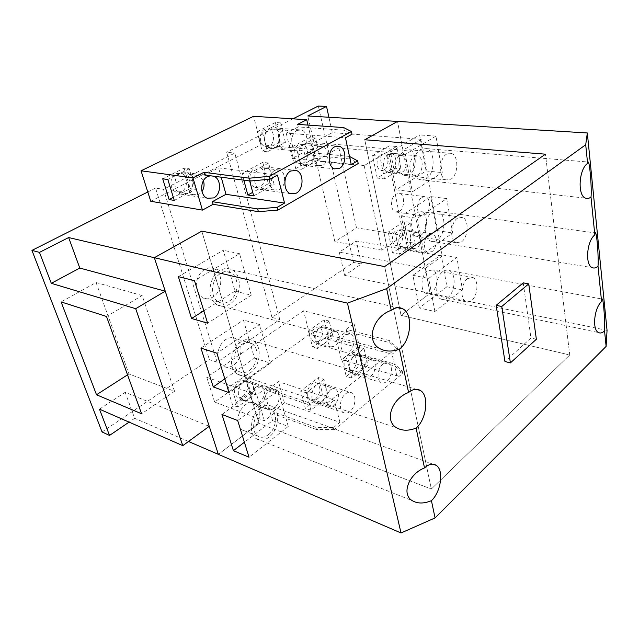 <?xml version="1.0" encoding="UTF-8"?>
<svg xmlns="http://www.w3.org/2000/svg" width="639" height="639" viewBox="0 0 639 639"><rect width="100%" height="100%" fill="white"/><g stroke="black" fill="none" stroke-linecap="round" stroke-linejoin="round"><path stroke-width="0.48" stroke-dasharray="3.19 2.4" d="M399.071 244.961L395.589 245.512C391.124 244.154 391.523 233.179 396.164 230.431L399.551 229.896C404.048 231.238 403.68 242.149 399.071 244.961M414.152 233.291C409.527 236.103 409.08 247.253 413.513 248.611L416.971 248.044C421.572 245.168 421.988 234.09 417.523 232.74L414.152 233.291M384.079 170.102L380.86 170.541C375.78 169.303 375.82 157.034 380.948 154.446L384.063 154.023C389.183 155.245 389.175 167.434 384.079 170.102M399.375 156.14C394.255 158.784 394.159 171.252 399.207 172.498L402.418 172.043C407.498 169.327 407.562 156.938 402.474 155.708L399.375 156.14M259.857 186.876L254.745 187.259C248.164 185.094 248.259 171.156 254.929 168.089L259.841 167.722C266.503 169.822 266.479 183.689 259.857 186.876M274.722 170.421C268.045 173.568 267.877 187.786 274.45 189.975L279.57 189.575C286.2 186.308 286.288 172.171 279.642 170.038L274.722 170.421M303.022 163.137L298.685 163.536C292.374 161.739 292.319 147.761 298.661 144.869L302.822 144.486C309.204 146.243 309.316 160.133 303.022 163.137M318.526 146.658C312.183 149.622 312.175 163.864 318.47 165.677L322.799 165.261C329.093 162.186 329.045 148.032 322.687 146.259L318.526 146.658M315.578 399.016C313.573 400.509 311.68 400.781 309.915 399.83C305.825 395.174 306.393 389.87 311.616 383.935C313.589 382.505 315.442 382.242 317.16 383.144C321.289 387.737 320.77 393.033 315.578 399.016M330.339 389.974C325.107 396.044 324.516 401.436 328.566 406.14C330.323 407.099 332.208 406.811 334.221 405.278C339.413 399.151 339.964 393.776 335.866 389.135C334.157 388.224 332.312 388.504 330.339 389.974M352.48 370.293L347.52 371.075C343.247 369.134 344.189 358.814 348.958 355.516L353.806 354.757C357.888 359.198 357.449 364.374 352.48 370.293M367.673 360.835C362.904 364.222 361.922 374.718 366.171 376.659C367.721 377.441 369.374 377.162 371.115 375.828C375.852 372.361 376.778 361.946 372.505 360.029L367.673 360.835M181.468 191.668L175.917 191.964C169.231 189.671 169.279 176.564 176.029 173.632L181.372 173.337C188.146 175.565 188.185 188.625 181.468 191.668M203.418 180.757L198.873 175.677L193.513 175.989C186.732 178.992 186.628 192.347 193.329 194.671L198.905 194.36L202.004 191.54M269.147 146.251L265.153 146.611C258.947 145.029 258.667 131.802 264.818 129.174L268.652 128.822C274.922 130.364 275.257 143.527 269.147 146.251M282.606 130.548C276.439 133.232 276.671 146.69 282.869 148.296L286.863 147.921C292.981 145.133 292.694 131.738 286.44 130.18L282.606 130.548M243.179 396.22C241.023 397.706 238.994 397.929 237.093 396.891C232.931 392.29 233.499 387.21 238.778 381.627C240.903 380.205 242.884 379.981 244.737 380.972C248.954 385.509 248.435 390.589 243.179 396.22M255.576 387.418C250.264 393.121 249.689 398.289 253.827 402.937C255.728 403.984 257.757 403.744 259.913 402.219C265.185 396.46 265.728 391.3 261.527 386.715C259.682 385.724 257.701 385.956 255.576 387.418M318.549 341.482L313.877 342.137C309.763 337.847 310.139 332.951 315.003 327.464L319.58 326.825C323.725 331.058 323.382 335.946 318.549 341.482M331.913 331.961C327.04 337.568 326.641 342.536 330.722 346.865L335.387 346.178C340.236 340.539 340.595 335.579 336.473 331.298L331.913 331.961M536.361 339.253L530.961 338.015L504.954 361.53M523.213 282.861L530.961 338.015M127.536 374.837L128.934 373.943L174.559 391.308L141.57 413.76M174.559 391.308L142.185 295.577L106.497 316.473M142.185 295.577L96.066 282.526L61.104 301.912M96.066 282.526L128.934 373.943M399.607 254.21L392.514 252.932L408.137 242.141L415.214 243.331L399.607 254.21L395.389 233.227L411.228 222.564L404.104 221.493L388.248 232.069L395.389 233.227M415.214 243.331L411.228 222.564M406.372 247.221L402.386 247.86C397.306 246.303 397.785 233.674 403.081 230.511L406.939 229.896C412.067 231.43 411.628 243.97 406.372 247.221M392.514 252.932L388.248 232.069M404.104 221.493L408.137 242.141M377.21 178.065L372.617 155.581L389.327 145.884L393.672 168.097L377.21 178.065L384.47 178.896L400.917 168.848L396.627 146.491L379.925 156.267L384.47 178.896M393.672 168.097L400.917 168.848M391.563 171.987L387.881 172.498C382.082 171.076 382.162 156.954 388.017 153.983L391.563 153.496C397.41 154.894 397.37 168.912 391.563 171.987M372.617 155.581L379.925 156.267M396.627 146.491L389.327 145.884M428.769 234.577L432.595 233.93C437.667 235.471 437.148 248.283 431.916 251.638L427.962 252.309C422.93 250.752 423.497 237.836 428.769 234.577M421.908 197.347L425.598 196.764C431.005 198.258 430.662 211.773 425.167 215.039L421.341 215.647C415.981 214.137 416.372 200.518 421.908 197.347M399.311 211.381C404.83 208.202 405.086 194.991 399.631 193.505L395.908 194.056C390.349 197.131 390.046 210.447 395.461 211.956L399.311 211.381M414.352 156.379L417.874 155.868C423.665 157.282 423.537 171.619 417.746 174.79L414.088 175.326C408.345 173.888 408.513 159.438 414.352 156.379M381.906 250.145L334.884 241.71L356.482 227.843L403.433 235.487L381.906 250.145L364.19 165.573L387.018 152.21L338.91 147.905L316.049 160.581L364.19 165.573M403.433 235.487L387.018 152.21M334.884 241.71L316.049 160.581M338.91 147.905L356.482 227.843M102.048 431.956L209.384 359.621L217.124 362.193L279.794 319.532L271.974 317.431L353.559 262.453L361.394 263.987L344.645 275.393L339.269 252.141L356.306 240.991L442.22 256.031L421.261 139.326L332.32 132.632L328.917 117.249M361.394 263.987L356.306 240.991M344.645 275.393L430.047 293.293L425.334 268.372L339.269 252.141M188.489 441.485L134.661 418.313L125.172 392.33L209.241 426.317M134.661 418.313L129.07 422.123M99.468 409.16L125.172 392.33M607.05 330.387L430.047 293.293L401.044 315.354L569.756 354.988L431.333 489.035L258.987 423.433L218.362 454.345L258.987 423.433L201.78 231.134L258.987 423.433L431.333 489.035L384.662 266.599L431.333 489.035L569.756 354.988L545.442 154.175L569.756 354.988L401.044 315.354L364.773 139.773L401.044 315.354L430.047 293.293L397.522 121.418L402.961 150.181L421.261 139.326M217.124 362.193L163.504 189.32L155.549 188.09L209.384 359.621M279.794 319.532L234.785 153.08L163.504 189.32M271.974 317.431L226.669 152.234L234.785 153.08M292.942 118.83L226.669 152.234M353.559 262.453L318.334 106.026M442.22 256.031L425.334 268.372M155.549 188.09L147.793 191.996M402.961 150.181L313.917 142.497L332.32 132.632M313.917 142.497L307.782 115.963M264.929 141.946L267.429 151.755L274.698 147.96L270.121 148.376C267.597 147.441 265.864 145.293 264.929 141.946C263.859 135.724 265.473 131.187 269.778 128.343L262.413 132.041L264.929 141.946M285.425 142.361L280.657 122.88L269.778 128.343L274.147 127.944C281.312 129.701 281.679 144.813 274.698 147.96L285.425 142.361L280.17 141.898L262.19 151.235L257.142 131.618L262.413 132.041M280.657 122.88L275.377 122.512L257.142 131.618M275.377 122.512L280.17 141.898M267.429 151.755L262.19 151.235M189.296 168.76L180.813 173.017L186.907 172.674C189.527 173.784 191.341 175.933 192.347 179.128L189.296 168.76L184.104 168.097L162.705 178.792M174.263 200.406L195.366 189.384L192.347 179.128C193.689 185.614 191.908 190.486 187.011 193.753L180.645 194.088C173.001 191.452 173.081 176.388 180.813 173.017L167.857 179.527M184.104 168.097L190.198 188.617L173.329 197.371M190.198 188.617L195.366 189.384M210.343 175.757L213.682 176.196M297.007 130.404L301.376 129.981C308.517 131.778 308.797 147.297 301.8 150.548L297.223 150.988C290.154 149.143 289.954 133.519 297.007 130.404M271.407 173.832L268.652 163.033L260.424 167.418L266.032 166.987C268.668 168.097 270.457 170.373 271.407 173.832C272.589 180.581 270.8 185.637 266.04 189.008L274.139 184.511L271.407 173.832M253.659 195.877L266.04 189.008L260.177 189.448C252.661 186.963 252.804 170.933 260.424 167.418L247.852 174.12L249.681 180.957M268.652 163.033L262.789 162.378L242.005 173.385L247.852 174.12M262.789 162.378L268.308 183.744L252.717 192.339M243.842 180.182L242.005 173.385M268.308 183.744L274.139 184.511M304.228 144.079L296.52 148.184L299.068 158.784C298.006 152.114 299.723 147.21 304.228 144.079L308.972 143.631C316.257 145.644 316.377 161.595 309.18 165.062L320.371 158.855L315.586 138.024L304.228 144.079M301.584 169.279L309.18 165.062L304.212 165.525C301.696 164.511 299.979 162.258 299.068 158.784L301.584 169.279L295.737 168.616L290.641 147.633L296.52 148.184M315.586 138.024L309.699 137.545L290.641 147.633M309.699 137.545L314.516 158.256L295.737 168.616M314.516 158.256L320.371 158.855M349.884 156.475L350.444 159.063L358.207 163.512M349.485 156.435L304.196 152.058L304.779 154.542L350.444 159.063M351.242 164.582L292.366 158.456L304.196 152.058M150.748 201.277L260.904 144.781L313.693 149.702L304.779 154.542M343.662 127.576L344.229 130.236L352.001 134.23M297.63 124.373L298.237 126.913L344.229 130.236M298.237 126.913L286.192 133.104L345.475 137.808M277.47 175.078L218.578 167.865L204.68 175.014M260.904 144.781L253.587 116.29M313.693 149.702L307.974 125.092M292.366 158.456L286.192 133.104M221.19 177.187L218.578 167.865M260.416 408.129C250.672 414.839 248.124 433.817 256.271 438.673C260.161 441.062 264.394 440.575 268.963 437.196C278.628 430.175 280.896 411.444 272.605 406.723C268.907 404.543 264.842 405.014 260.416 408.129M240.903 341.825C230.272 348.359 228.019 369.022 237.325 374.111C241.334 376.419 245.584 376.051 250.081 373.016C260.624 366.123 262.573 345.707 253.076 340.779C249.29 338.702 245.232 339.045 240.903 341.825M219.92 270.505C208.218 276.807 206.445 299.571 217.164 304.827C221.23 306.984 225.447 306.728 229.8 304.076C241.398 297.367 242.828 274.842 231.869 269.778C228.059 267.877 224.081 268.116 219.92 270.505M221.949 414.455L262.27 385.077L272.565 420.614L244.394 442.236M272.565 420.614L288.253 426.461L249.018 457.22M288.253 426.461L278.109 390.461L237.692 420.534M278.109 390.461L262.27 385.077M200.942 348.071L243.443 320.043L254.466 358.112L224.816 378.855M254.466 358.112L270.409 363.128L229.082 392.65M270.409 363.128L259.53 324.532L216.901 353.207M259.53 324.532L243.443 320.043M178.345 276.647L223.243 250.272L235.072 291.136L203.809 310.81M235.072 291.136L251.263 295.194L207.635 323.198M251.263 295.194L239.577 253.699L194.512 280.689M239.577 253.699L223.243 250.272M419.304 307.982L412.89 275.321L441.166 254.713L446.933 286.767L419.304 307.982L434.911 311.481L462.46 289.89L456.869 257.453L428.681 278.428L434.911 311.481M446.933 286.767L462.46 289.89M447.58 297.87C445.319 299.579 443.139 299.987 441.022 299.084C433.657 296.456 434.903 276.959 442.843 271.655C445.024 270.081 447.116 269.698 449.129 270.521C456.565 273.109 455.431 292.342 447.58 297.87M412.89 275.321L428.681 278.428M456.869 257.453L441.166 254.713M408.049 250.656L401.244 215.998L430.702 196.58L436.812 230.527L408.049 250.656L423.969 253.451L452.652 232.963L446.733 198.577L417.355 218.346L423.969 253.451M436.812 230.527L452.652 232.963M437.156 240.168C435.015 241.654 432.915 241.989 430.854 241.191C422.691 238.627 423.569 217.452 432.132 212.356L438.122 211.405C446.381 213.921 445.615 234.825 437.156 240.168M401.244 215.998L417.355 218.346M446.733 198.577L430.702 196.58M396.108 189.807L388.871 152.969L419.607 134.917L426.093 170.94L396.108 189.807L412.347 191.796L442.252 172.602L435.966 136.091L405.302 154.446L412.347 191.796M426.093 170.94L442.252 172.602M426.093 178.92L420.15 179.759C411.085 177.346 411.468 154.183 420.75 149.358L426.349 148.583C435.526 150.948 435.255 173.816 426.093 178.92M388.871 152.969L405.302 154.446M435.966 136.091L419.607 134.917M250.664 377.13L243.443 382.29C245.863 380.652 248.124 380.397 250.232 381.523L253.14 385.509L250.664 377.13L245.688 375.452L227.46 388.384L232.428 390.157L237.588 406.995L255.584 393.816L253.14 385.509C254.202 390.86 252.637 395.365 248.451 399.032C245.983 400.757 243.659 401.012 241.486 399.814C236.446 397.186 237.676 386.06 243.443 382.29L232.428 390.157M245.688 375.452L250.616 392.074L232.636 405.15L227.46 388.384M250.616 392.074L255.584 393.816M237.588 406.995L232.636 405.15M323.877 379.278L316.88 384.638C319.133 382.993 321.241 382.681 323.198 383.712L326.09 387.937L323.877 379.278L318.326 377.537L300.665 390.956L306.209 392.801L310.858 410.206L328.278 396.523L326.09 387.937C327.008 393.464 325.443 398.137 321.377 401.939C319.077 403.664 316.92 403.984 314.899 402.889C309.939 400.389 311.209 388.616 316.88 384.638L306.209 392.801M318.326 377.537L322.759 394.702L305.338 408.281L300.665 390.956M322.759 394.702L328.278 396.523M310.858 410.206L305.338 408.281M345.547 393.848C347.8 392.138 349.892 391.803 351.833 392.841C356.794 395.309 355.532 407.291 349.892 411.548C347.592 413.337 345.443 413.689 343.439 412.594C338.526 410.086 339.876 397.993 345.547 393.848M358.255 372.984C363.671 369.078 364.693 357.321 359.781 355.14C358.048 354.294 356.203 354.589 354.246 356.019C350.388 359.597 348.87 364.134 349.709 369.622L352.576 373.895C354.365 374.789 356.258 374.486 358.255 372.984L367.864 365.428L363.99 348.559L347.656 361.075L351.738 378.096L358.255 372.984M382.881 364.134C384.83 362.648 386.659 362.329 388.376 363.176C393.233 365.364 392.13 377.417 386.731 381.475C384.742 383.033 382.857 383.368 381.092 382.465C376.267 380.245 377.441 368.08 382.881 364.134M269.131 391.124C271.559 389.423 273.827 389.135 275.92 390.277C280.992 392.873 279.786 404.207 274.035 408.233C271.559 410.014 269.235 410.302 267.07 409.104C262.054 406.452 263.348 395.038 269.131 391.124M323.797 343.87C329.117 340.331 329.924 329.077 324.979 327.048L319.764 327.783C316.041 331.026 314.604 335.243 315.458 340.435L318.446 344.629C320.155 345.435 321.944 345.18 323.797 343.87L333.095 337.072L329.173 321.066L313.398 332.328L317.511 348.479L323.797 343.87M345.595 334.636L350.787 333.846C355.691 335.882 354.821 347.4 349.509 351.067C347.648 352.424 345.875 352.696 344.173 351.889C339.309 349.821 340.252 338.215 345.595 334.636M329.173 321.066L324.157 319.78L308.381 330.97L313.398 332.328M324.157 319.78L328.095 335.715L312.519 347.049L308.381 330.97M317.511 348.479L312.519 347.049M328.095 335.715L333.095 337.072M363.99 348.559L358.447 347.041L342.105 359.461L347.656 361.075M358.447 347.041L362.353 363.839L346.218 376.411L342.105 359.461M351.738 378.096L346.218 376.411M362.353 363.839L367.864 365.428M395.038 366.075L402.73 373.392L402.282 371.267L394.59 363.982L395.038 366.075L352.025 353.95L351.546 351.921L394.59 363.982M334.261 429.64L316.465 429.536L315.882 427.355L333.694 427.443L334.261 429.64L402.73 373.392M316.465 429.536L273.452 413.824L264.378 420.742L214.64 402.051L309.588 334.309L359.733 348.079L352.025 353.95M273.452 413.824L272.845 411.716L315.882 427.355M272.845 411.716L284.443 402.905L339.924 422.339L333.694 427.443M402.282 371.267L396.779 375.772L341.338 359.677L351.546 351.921M390.014 342.76L397.722 349.789L397.266 347.608L389.55 340.611L390.014 342.76L346.681 331.401L336.314 339.037L392.13 354.222L397.722 349.789M327.967 405.126L309.979 405.19L309.38 402.945L327.384 402.866L327.967 405.126L334.309 400.094L278.476 381.619L266.679 390.309L309.979 405.19M389.55 340.611L346.194 329.325L346.681 331.401M346.194 329.325L354.046 323.566L303.549 310.786L206.772 377.329L256.79 394.934L266.056 388.137L309.38 402.945M266.056 388.137L266.679 390.309M327.384 402.866L397.266 347.608M206.772 377.329L214.64 402.051M309.588 334.309L303.549 310.786M359.733 348.079L354.046 323.566M341.338 359.677L336.314 339.037M396.779 375.772L392.13 354.222M339.924 422.339L334.309 400.094M284.443 402.905L278.476 381.619M264.378 420.742L256.79 394.934M409.415 174.735L404.463 175.413C396.859 173.425 397.083 154.414 404.838 150.445L409.543 149.806C417.235 151.762 417.075 170.581 409.415 174.735M446.669 154.055C438.985 158.208 438.546 177.914 446.022 179.934L450.91 179.208C458.514 174.854 458.882 155.373 451.318 153.376L446.669 154.055M431.589 292.454C429.712 293.852 427.882 294.172 426.117 293.429C419.927 291.24 420.893 275.225 427.523 270.88L432.811 269.954C439.049 272.11 438.162 287.949 431.589 292.454M467.652 278.516C461.086 283.077 459.944 299.635 466.007 301.824C467.74 302.574 469.537 302.223 471.406 300.761C477.908 296.041 478.97 279.674 472.86 277.51L467.652 278.516M420.829 235.328L415.574 236.15C408.712 234.026 409.367 216.637 416.516 212.452L421.556 211.677C428.481 213.769 427.906 230.975 420.829 235.328M457.484 218.211C450.399 222.588 449.56 240.591 456.286 242.732L461.47 241.838C468.483 237.277 469.25 219.489 462.46 217.372L457.484 218.211M196.269 286.376C196.245 278.908 199.001 273.284 204.52 269.53C207.987 267.565 211.317 267.382 214.504 268.963C223.626 273.165 222.484 291.64 212.835 297.079C209.233 299.22 205.742 299.403 202.371 297.646L198.649 294.092M228.994 301.32C238.666 295.761 239.881 276.967 230.767 272.733C227.572 271.136 224.233 271.343 220.759 273.348C211.014 278.628 209.56 297.582 218.506 301.943C221.877 303.725 225.375 303.517 228.994 301.32M237.852 421.053C237.892 414.304 240.4 408.888 245.36 404.806C249.058 402.25 252.453 401.883 255.56 403.712C262.477 407.634 260.624 423.026 252.581 428.713C248.787 431.445 245.272 431.82 242.037 429.855L239.913 427.739M268.26 434.808C276.32 428.985 278.229 413.353 271.335 409.415C268.236 407.578 264.842 407.97 261.135 410.589C253.02 416.205 250.919 431.996 257.717 436.038C260.952 438.011 264.466 437.603 268.26 434.808M217.803 356.131C217.819 349.038 220.439 343.518 225.671 339.581C229.281 337.304 232.676 337.041 235.847 338.774C243.755 342.863 242.181 359.629 233.411 365.212C229.681 367.665 226.15 367.944 222.827 366.051L220.016 363.303M249.33 370.452C258.124 364.733 259.761 347.704 251.87 343.582C248.699 341.841 245.304 342.129 241.678 344.461C232.828 349.932 230.975 367.137 238.738 371.363C242.061 373.272 245.592 372.968 249.33 370.452M413.513 248.611L395.589 245.512M417.523 232.74L399.551 229.896M399.207 172.498L380.86 170.541M402.474 155.708L384.063 154.023M274.45 189.975L254.745 187.259M279.642 170.038L259.841 167.722M318.47 165.677L298.685 163.536M322.687 146.259L302.822 144.486M328.566 406.14L309.915 399.83M335.866 389.135L317.16 383.144M366.171 376.659L347.52 371.075M372.505 360.029L353.806 354.757M193.329 194.671L175.917 191.964M198.873 175.677L181.372 173.337M282.869 148.296L265.153 146.611M286.44 130.18L268.652 128.822M253.827 402.937L237.093 396.891M261.527 386.715L244.737 380.972M330.722 346.865L313.877 342.137M336.473 331.298L319.58 326.825M406.939 229.896L432.595 233.93M402.386 247.86L427.962 252.309M399.631 193.505L425.598 196.764M395.461 211.956L421.341 215.647M391.563 153.496L417.874 155.868M387.881 172.498L414.088 175.326M186.907 172.674L210.287 175.765M180.645 194.088L207.324 198.282M274.147 127.944L301.376 129.981M270.121 148.376L297.223 150.988M266.032 166.987L293.229 170.134M260.177 189.448L290.402 193.665M308.972 143.631L336.705 146.067M304.212 165.525L334.524 168.856M256.271 438.673L412.259 500.664M272.605 406.723L432.875 464.162M237.325 374.111L396.859 427.922M253.076 340.779L416.157 389.255M217.164 304.827L380.381 348.902M231.869 269.778L397.618 307.678M449.129 270.521L602.01 299.036M441.022 299.084L598.543 332.576M438.122 211.405L595.221 232.916M430.854 241.191L592.217 267.629M426.349 148.583L587.92 162.01M420.15 179.759L585.516 198.138M323.198 383.712L351.833 392.841M314.899 402.889L343.439 412.594M359.781 355.14L388.376 363.176M352.576 373.895L381.092 382.465M250.232 381.523L275.92 390.277M241.486 399.814L267.07 409.104M324.979 327.048L350.787 333.846M318.446 344.629L344.173 351.889M446.022 179.934L404.463 175.413M451.318 153.376L409.543 149.806M466.007 301.824L426.117 293.429M472.86 277.51L432.811 269.954M456.286 242.732L415.574 236.15M462.46 217.372L421.556 211.677M230.767 272.733L214.504 268.963M218.506 301.943L202.371 297.646M271.335 409.415L255.56 403.712M257.717 436.038L242.037 429.855M251.87 343.582L235.847 338.774M238.738 371.363L222.827 366.051"/><path stroke-width="0.96" d="M202.004 191.54C204.137 188.193 204.608 184.599 203.418 180.757M510.401 362.912L536.361 339.253L528.733 283.884L523.213 282.861L496.176 305.338L501.751 306.504L510.401 362.912L504.954 361.53L496.176 305.338M528.733 283.884L501.751 306.504M96.505 394.766L61.104 301.912L106.497 316.473L141.57 413.76L96.505 394.766L127.536 374.837M431.429 500.68C423.937 503.764 417.547 503.756 412.259 500.664C401.172 494.394 408.609 474.138 424.512 467.916C428.921 463.986 432.851 463.147 436.301 465.392C444.033 470.208 441.014 491.854 431.429 500.68L435.071 517.925L401.02 532.974L188.489 441.485M135.7 308.693L51.312 283.325L79.787 268.053L68.645 237.548L154.35 257.709L218.362 454.345L209.241 426.317L182.794 445.647L135.7 308.693L165.245 291.168L154.35 257.709L201.78 231.134L384.662 266.599L545.442 154.175L364.773 139.773L397.522 121.418L307.782 115.963L326.521 106.441L318.334 106.026L292.942 118.83M129.07 422.123L109.525 435.431L99.468 409.16L182.794 445.647M109.525 435.431L102.048 431.956L31.95 250.392L39.474 252.381L68.645 237.548M328.917 117.249L326.521 106.441M51.312 283.325L39.474 252.381M147.793 191.996L31.95 250.392M79.787 268.053L165.245 291.168M167.857 179.527L174.263 200.406L169.119 199.56L162.705 178.792L167.857 179.527M173.329 197.371L169.119 199.56M213.682 176.196L213.738 176.22C221.501 178.824 221.453 194.256 213.722 197.906L207.324 198.282C199.672 195.598 199.839 180.086 207.611 176.596L210.343 175.757M249.681 180.957L253.659 195.877L247.844 195.023L243.842 180.182M252.717 192.339L247.844 195.023M290.801 170.964L296.408 170.501C303.996 172.961 303.844 189.36 296.264 193.186L290.402 193.665C282.901 191.141 283.157 174.615 290.801 170.964M334.692 146.778L339.429 146.307C346.673 148.36 346.673 164.766 339.477 168.361L334.524 168.856C327.36 166.755 327.44 150.213 334.692 146.778M277.893 210.103L258.38 211.669L257.645 208.921L277.182 207.332L277.893 210.103L358.207 163.512L357.648 160.884L349.485 156.435M258.38 211.669L213.122 204.304L202.435 210.103L150.748 201.277L141.043 170.789L192.97 177.898L203.905 172.306L249.458 178.193L269.227 176.34L269.962 179.2L250.208 181.021L249.458 178.193M213.122 204.304L212.364 201.676L257.645 208.921M212.364 201.676L225.982 194.32L284.539 203.082L277.182 207.332M357.648 160.884L351.242 164.582L345.475 137.808L352.001 134.23L351.426 131.53L343.662 127.576L297.63 124.373L306.728 119.717L253.587 116.29L141.043 170.789M250.208 181.021L204.68 175.014L203.905 172.306M269.227 176.34L351.426 131.53M269.962 179.2L277.47 175.078L284.539 203.082M307.974 125.092L306.728 119.717M225.982 194.32L221.19 177.187M202.435 210.103L192.97 177.898M416.101 428.09C408.768 430.958 402.354 430.902 396.859 427.922C384.063 421.341 391.356 398.784 408.585 392.49C412.922 388.999 416.876 388.344 420.446 390.525C429.408 395.677 426.604 419.392 416.101 428.09L424.512 467.916M399.431 349.134C392.37 351.754 386.02 351.674 380.381 348.902C365.46 342.113 372.401 316.672 391.236 310.322C395.421 307.327 399.335 306.856 402.977 308.909C413.457 314.34 411.053 340.675 399.431 349.134L408.585 392.49M233.411 450.671L221.949 414.455L237.692 420.534L249.018 457.22L233.411 450.671L244.394 442.236M213.25 386.946L200.942 348.071L216.901 353.207L229.082 392.65L213.25 386.946L224.816 378.855M191.588 318.502L178.345 276.647L194.512 280.689L207.635 323.198L191.588 318.502L203.809 310.81M601.587 301.584C601.754 299.356 602.01 298.533 602.361 299.1C603.623 300.713 605.141 322.847 604.55 330.89C602.417 332.927 600.42 333.494 598.543 332.576C591.994 329.988 594.11 307.91 601.587 301.584L598.008 266.231C595.987 267.997 594.054 268.46 592.217 267.629C584.893 265.041 586.762 240.943 594.829 234.888C595.013 233.051 595.276 232.412 595.62 232.971C597.034 234.753 598.743 258.683 598.008 266.231M587.6 163.408L588.375 162.05C589.965 164.031 591.914 190.11 591.003 197.028C589.118 198.489 587.297 198.865 585.516 198.138C577.321 195.63 578.83 169.111 587.6 163.408L585.707 144.733L587.329 132.96L607.05 330.387L606.115 346.394L604.55 330.89M594.829 234.888L591.003 197.028M401.02 532.974L347.456 303.134L386.651 288.62L391.236 310.322M587.329 132.96L397.522 121.418L364.773 139.773L545.442 154.175L384.662 266.599L201.78 231.134L154.35 257.709L347.456 303.134M386.651 288.62L585.707 144.733M606.115 346.394L435.071 517.925M198.649 294.092L196.269 286.376M239.913 427.739L237.852 421.053M220.016 363.303L217.803 356.131M210.287 175.765L213.738 176.22M293.229 170.134L296.408 170.501M336.705 146.067L339.429 146.307M432.875 464.162L436.301 465.392M416.157 389.255L420.446 390.525M397.618 307.678L402.977 308.909M595.221 232.916L595.62 232.971M587.92 162.01L588.375 162.05"/></g></svg>
